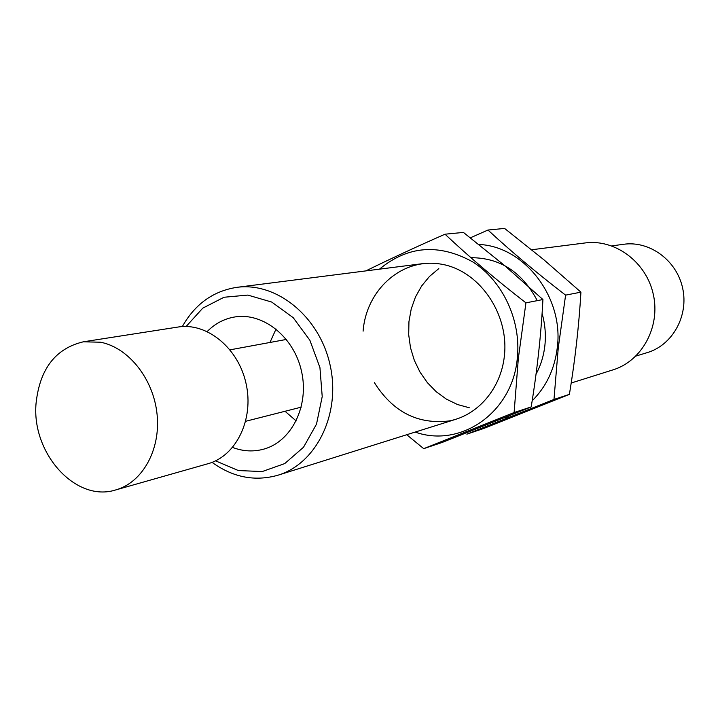 <?xml version="1.0" encoding="UTF-8"?>
<svg xmlns="http://www.w3.org/2000/svg" width="720" height="720" viewBox="0 0 720 720"><rect width="100%" height="100%" fill="white"/><g stroke="black" fill="none" stroke-linecap="round" stroke-linejoin="round"><path stroke-width="1.08" d="M269.955 342.468L276.048 329.013M296.199 420.948L285.03 411.273M207.216 331.524C215.046 323.559 224.262 318.699 234.873 316.953C263.268 312.246 294.21 337.104 301.59 371.592C309.312 406.008 291.591 441.522 263.826 449.118C253.467 451.971 243.063 451.413 232.614 447.444M186.12 326.493L202.779 308.142L224.028 297.252L247.815 295.083L271.71 302.058L293.184 317.637L309.879 340.272L319.932 367.569L322.218 396.576L316.512 424.116L303.516 447.246L284.733 463.581L262.224 471.555L238.365 470.547L215.559 460.845M182.322 326.574C195.012 304.101 213.192 291.024 236.871 287.343C276.714 281.799 319.77 316.863 330.156 365.328C340.992 413.703 316.539 463.554 278.028 475.191C254.988 481.734 233.001 477.459 212.067 462.357M531.684 249.759L585.144 242.946C615.141 238.851 646.398 262.062 653.337 294.516C660.609 326.907 641.916 361.053 612.954 369.882L571.194 383.013M611.802 245.898L623.574 244.287C649.584 240.507 676.701 260.298 682.632 288.099C688.869 315.828 672.516 345.141 647.307 352.593L635.94 356.058M100.548 342.216C128.664 347.625 153.621 379.098 157.086 414.468C160.758 449.82 142.407 482.562 115.776 489.915C75.897 502.803 31.5 453.429 36.045 403.461C39.708 369.018 55.467 348.462 83.331 341.811L100.548 342.216M83.331 341.811L178.02 327.042C206.856 322.218 238.464 348.021 246.105 383.751C254.097 419.391 236.178 456.057 207.972 463.725L115.776 489.915M379.467 269.163C407.718 245.781 438.723 243.315 472.473 261.738C502.713 280.674 521.406 320.607 517.302 358.281C512.559 412.623 460.602 448.299 415.161 432.072M363.096 331.173C366.237 289.953 401.526 257.949 439.839 263.943C478.197 269.28 509.301 312.957 504.387 355.95C500.904 388.89 477.63 415.665 449.091 420.948C417.708 424.638 392.805 411.849 374.364 382.581M406.746 434.718L423.702 448.659L514.116 412.542L518.337 358.416L525.933 302.841C496.188 279.837 469.215 256.959 445.014 234.198C416.025 246.96 389.646 259.191 365.877 270.891M445.014 234.198L463.41 232.416L504.432 265.428L542.925 299.538C541.089 334.71 537.174 370.503 531.189 406.926L442.179 442.449L423.702 448.659M531.189 406.926L514.116 412.542M542.925 299.538L525.933 302.841M478.782 244.458C524.286 246.114 564.066 297.477 557.271 347.805C554.634 369.108 546.264 386.766 532.17 400.797M519.453 410.787L506.799 417.096L493.299 420.786M542.079 313.362C545.094 324.009 546.03 334.764 544.869 345.627C543.699 355.914 540.756 365.427 536.04 374.175M469.296 407.763L457.551 404.541L446.436 399.159L436.275 391.779L427.374 382.653L419.976 372.051L414.297 360.288L410.499 347.724L408.699 334.728L408.942 321.669L411.228 308.952L415.494 296.928L421.641 285.984L429.48 276.444L438.804 268.605M470.925 257.697C499.977 257.706 522.099 272.016 537.282 300.636M487.962 230.04L504.603 228.429L543.906 259.794L580.932 292.158C578.961 325.638 575.118 359.703 569.403 394.362L483.606 428.526L466.866 434.151L553.977 399.438L558.261 347.94L565.596 295.137C537.21 273.33 511.335 251.631 487.962 230.04L470.349 237.816M569.403 394.362L553.977 399.438M580.932 292.158L565.596 295.137M278.028 475.191L456.282 419.148M236.871 287.343L422.226 263.709M245.709 421.272L301.248 407.151M230.058 349.83L286.407 339.435"/></g></svg>
